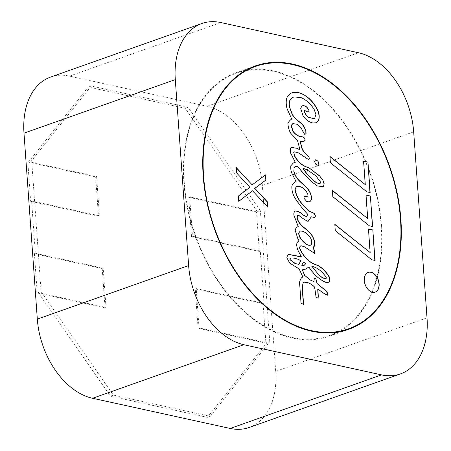 <?xml version="1.0" encoding="UTF-8"?>
<svg xmlns="http://www.w3.org/2000/svg" width="451" height="451" viewBox="0 0 451 451"><rect width="100%" height="100%" fill="white"/><g stroke="black" fill="none" stroke-linecap="round" stroke-linejoin="round"><path stroke-width="0.34" stroke-dasharray="2.25 1.69" d="M381.597 226.114A139.731 93.007 70.5 0 0 236.121 72.724A139.731 93.007 70.5 0 0 183.912 182.773A139.731 93.007 70.5 0 0 329.388 336.164A139.731 93.007 70.5 0 0 381.597 226.114M381.208 226.03A139.184 92.641 -109.5 0 1 329.202 335.645A139.184 92.641 -109.5 0 1 184.301 182.858A139.184 92.641 -109.5 0 1 236.307 73.242A139.184 92.641 -109.5 0 1 381.208 226.03M368.151 272.398A10.463 6.962 70.5 0 0 368.055 272.432A10.463 6.962 70.5 0 0 364.149 280.674A10.463 6.962 70.5 0 0 375.04 292.158A10.463 6.962 70.5 0 0 375.136 292.124M31.609 200.949L99.44 215.82L96.621 176.533L28.791 161.661L88.3 87.054L185.203 108.296L257.482 211.801L189.651 196.929L192.464 236.217L260.3 251.089L264.055 303.472L196.219 288.601L199.038 327.888L266.868 342.76L207.359 417.367L110.456 396.119L38.177 292.62L106.008 307.492L103.194 268.204L35.364 253.332L31.609 200.949L30.645 201.287L27.827 161.999L31.683 160.635L41.069 291.594L37.213 292.964L34.4 253.671L35.364 253.332M96.621 176.533L95.657 176.871L98.476 216.159L99.44 215.82M98.476 216.159L30.645 201.287M34.4 253.671L102.23 268.542L103.194 268.204M102.23 268.542L105.049 307.836L106.008 307.492M105.049 307.836L37.213 292.964M41.069 291.594L113.348 395.099L110.456 396.119M113.348 395.099L210.251 416.341L207.359 417.367M210.251 416.341L269.76 341.734L265.904 343.098L198.074 328.227L199.038 327.888M198.074 328.227L195.255 288.939L196.219 288.601M195.255 288.939L263.091 303.811L264.055 303.472M263.091 303.811L265.904 343.098M269.76 341.734L260.374 210.775L256.518 212.139L259.336 251.427L260.3 251.089M259.336 251.427L191.5 236.555L192.464 236.217M191.5 236.555L188.687 197.267L189.651 196.929M188.687 197.267L256.518 212.139M260.374 210.775L188.095 107.276L185.203 108.296M188.095 107.276L91.192 86.028L88.3 87.054M91.192 86.028L31.683 160.635M27.827 161.999L95.657 176.871M249.087 427.503A71.235 47.417 70.5 0 0 275.702 371.398L262.369 185.434A71.235 47.417 70.5 0 0 207.099 106.284L69.499 76.118A71.235 47.417 70.5 0 0 50.608 77.065M252.002 184.949L265.289 174.937M236.352 167.654L236.369 167.958M236.736 173.049L236.155 167.721M249.877 187.188L236.544 173.116M238.382 196.038L249.696 187.368M238.765 201.383L238.19 196.106M267.793 207.144L252.334 190.824M267.578 206.913L267.601 207.212M335.268 230.63L334.817 224.322M371.771 259.737L335.076 230.698M375.018 260.452L371.579 259.804M369.961 252.599L368.275 229.057M332.832 196.692L332.381 190.384M369.335 225.799L332.641 196.76M372.588 226.509L369.143 225.866M367.526 218.662L365.84 195.12M330.403 162.749L329.952 156.446M366.905 191.861L330.211 162.817M370.153 192.571L366.714 191.929M365.096 184.718L363.405 161.182M314.539 161.593L315.762 164.153M315.57 164.22L318.372 165.562M315.26 159.885L314.522 161.199M314.33 161.266L314.341 161.661M286.802 257.803L289.79 263.125M289.598 263.192L297.683 267.843M297.491 267.917L299.199 269.016M299.007 269.084L302.959 277.19M302.768 277.258C301.505 277.123 300.372 278.786 299.363 282.253L301.031 303.19M300.84 303.258L303.596 304.436M303.951 282.179L307.785 282.754C310.35 283.741 312.582 285.235 314.471 287.236L314.663 287.169M314.471 287.236L316.078 297.356M315.886 297.423L317.465 298.049M317.735 289.581L318.846 289.627M318.654 289.694C321.664 292.225 324.523 294.086 327.24 295.275L327.437 295.208M314.172 278.041L313.693 281.633M302.294 269.816L305.817 269.061M308.709 267.031C313.608 274.676 319.409 279.879 326.107 282.636L326.298 282.568M326.107 282.636L328.148 282.439M300.868 245.795L304.459 246.804M304.267 246.872L314.567 253.332M297.435 215.347L298.821 215.336M298.624 215.403C301.815 218.104 304.91 220.122 307.903 221.464L308.072 221.39M311.139 216.892L314.742 217.636M296.166 186.72C298.59 185.964 301.088 186.669 303.658 188.851C305.547 190.294 306.928 192.357 307.813 195.041L308.005 194.973M307.813 195.041L307.627 196.98M304.532 196.185L304.087 196.642M303.895 196.709L304.008 198.209M303.816 198.277L306.736 201.512M306.539 201.58L309.228 201.924M295.478 166.594L297.79 166.481M297.598 166.554C302.215 172.429 306.917 177.609 311.703 182.097L311.9 182.029M311.703 182.097L317.171 185.975L322.815 186.81M294.317 151.863L298.545 152.895M298.353 152.962L308.698 159.654M300.197 141.665L303.061 141.513M303.128 141.49L303.935 141.343M292.733 123.659L296.837 124.341C299.323 125.936 301.183 128.129 302.418 130.908L304.459 134.37L305.896 133.981M293.657 96.993L300.467 97.523C305.936 99.756 310.457 103.803 314.037 109.672L314.229 109.604M314.037 109.672L315.925 114.419M315.734 114.486L314.713 118.201M314.522 118.269L313.766 118.692M304.498 110.377C305.902 111.465 307.294 112.006 308.664 111.995M302.176 105.81L301.696 106.019L300.518 108.465L302.993 115.721M302.801 115.789C305.282 119.616 308.546 122.041 312.588 123.061L312.78 122.993M312.588 123.061L316.083 122.824M291.701 92.917C289.66 93.667 288.037 95.2 286.842 97.523L287.033 97.455M286.842 97.523C285.663 100.979 285.742 104.886 287.078 109.238L287.27 109.17M287.078 109.238L290.467 116.031M290.269 116.099L291.741 119.087M291.549 119.154C289.965 120 288.702 121.449 287.755 123.489C287.901 127.345 288.928 130.728 290.827 133.648L297.48 140.317M297.288 140.391L299.808 149.168M299.616 149.236L299.374 149.535M291.684 147.522L290.416 148.542M290.224 148.61L290.247 152.263M290.049 152.331L295.292 162.304M295.101 162.371L294.599 162.574M293.257 163.014L290.918 165.726M290.726 165.793C290.286 168.73 290.799 171.622 292.259 174.469L292.451 174.402M292.259 174.469L296.053 181.55M295.862 181.618C293.945 182.266 292.558 183.737 291.701 186.026L291.893 185.959M291.701 186.026C291.481 190.328 292.479 194.285 294.7 197.91L294.898 197.837M294.7 197.91C298.85 204.297 303.095 209.732 307.447 214.214L307.638 214.14M307.447 214.214L306.877 216.705M295.309 211.074L295.405 211.034C293.996 211.592 293.438 213.013 293.753 215.302L293.945 215.234M293.753 215.302L298.348 226.233M298.032 226.644C296.38 227.18 295.377 228.448 295.033 230.455L295.225 230.388M295.033 230.455L297.812 238.545M297.621 238.613L299.114 241.009M298.923 241.076C297.694 241.488 296.905 242.463 296.538 243.985L296.735 243.918M296.538 243.985C296.51 246.917 297.232 249.629 298.703 252.12L298.895 252.053M298.703 252.12L301.313 256.737M288.668 254.46L287.738 254.928M287.546 254.995L286.611 257.871M298.742 264.449L300.558 260.734C297.282 258.829 294.007 257.927 290.726 258.028L290.692 258.034M310.113 245.372L311.252 244.329C311.889 242.181 311.511 239.966 310.108 237.677C308.078 234.667 305.609 232.569 302.689 231.386L300.174 231.013M303.839 265.605L305.739 263.519L303.326 262.087M319.962 183.489L320.362 182.057L315.852 176.144C315.074 175.467 305.259 168.251 303.19 168.68M325.921 278.853L326.067 277.523C322.161 271.541 317.335 267.776 311.602 266.231M207.099 106.284L358.41 52.716M220.804 22.55L69.499 76.118M413.68 131.867L262.369 185.434M275.702 371.398L427.012 317.831M236.121 72.724L255.396 65.902M329.202 335.645L340.719 331.57M329.388 336.164L348.662 329.337M236.307 73.242L247.825 69.161"/><path stroke-width="0.68" d="M203.187 175.952A139.731 93.007 -109.5 0 1 255.396 65.902A139.731 93.007 -109.5 0 1 400.871 219.293A139.731 93.007 -109.5 0 1 348.662 329.337A139.731 93.007 -109.5 0 1 203.187 175.952M400.482 219.203A139.184 92.641 -109.5 0 1 348.476 328.824A139.184 92.641 -109.5 0 1 203.576 176.037A139.184 92.641 -109.5 0 1 255.582 66.415A139.184 92.641 -109.5 0 1 400.482 219.203M364.34 280.607A10.463 6.962 -109.5 0 1 368.247 272.365A10.463 6.962 -109.5 0 1 379.139 283.848A10.463 6.962 -109.5 0 1 375.232 292.09A10.463 6.962 -109.5 0 1 364.34 280.607M375.136 292.124A10.463 6.962 70.5 0 0 378.947 283.916A10.463 6.962 70.5 0 0 368.151 272.398M230.196 428.45A71.235 47.417 70.5 0 0 249.087 427.503L400.392 373.935A71.235 47.417 -109.5 0 1 381.501 374.882L230.196 428.45L92.59 398.284L243.901 344.716L381.501 374.882M23.988 133.169L175.298 79.601A71.235 47.417 -109.5 0 1 201.913 23.497L50.608 77.065A71.235 47.417 70.5 0 0 23.988 133.169L37.32 319.133A71.235 47.417 70.5 0 0 92.59 398.284M400.392 373.935A71.235 47.417 -109.5 0 0 427.012 317.831L413.68 131.867A71.235 47.417 -109.5 0 0 358.41 52.716L220.804 22.55A71.235 47.417 -109.5 0 0 201.913 23.497M243.901 344.716A71.235 47.417 -109.5 0 1 188.631 265.566L37.32 319.133M175.298 79.601L188.631 265.566M252.194 184.882L265.481 174.864L265.853 180.096L254.854 188.366L267.415 201.862L267.793 207.144L252.526 190.756L238.765 201.383L238.382 196.038L249.888 187.3L236.736 173.049L236.352 167.654L252.194 184.882L236.369 167.958M371.771 259.737L335.268 230.63L334.817 224.322L370.153 252.532L368.467 228.99L372.83 229.948L375.018 260.452L371.771 259.737M369.335 225.799L332.832 196.692L332.381 190.384L367.717 218.588L366.032 195.052L370.401 196.01L372.588 226.509L369.335 225.799M366.905 191.861L330.403 162.749L329.952 156.446L365.287 184.651L363.602 161.108L367.965 162.067L370.153 192.571L366.905 191.861M318.372 165.562L315.762 164.153L314.539 161.593L315.452 159.817L317.983 161.097L319.015 164.316L318.434 165.54M291.893 92.85C295.726 91.688 299.768 92.348 304.019 94.823L308.788 98.177C312.053 101.052 314.871 104.683 317.233 109.074C319.229 113.009 319.714 116.747 318.688 120.282L316.179 122.79L312.78 122.993C308.738 121.973 305.479 119.549 302.993 115.721L300.71 108.398L301.888 105.951C303.438 105.331 305.141 105.754 306.99 107.225L309.036 110.292L308.862 111.921C307.486 111.938 306.094 111.397 304.69 110.303L304.487 111.121C305.242 113.787 306.539 115.822 308.394 117.209L313.862 118.658L314.713 118.201L315.925 114.419L314.229 109.604C310.649 103.736 306.128 99.688 300.659 97.45L293.753 96.959L291.38 98.414C289.412 100.398 288.832 103.352 289.643 107.27L291.938 113.184C294.898 120.896 302.779 121.77 305.118 128.969L305.981 131.027L306.088 133.913L304.65 134.302L302.61 130.841C301.375 128.056 299.515 125.868 297.029 124.267L292.925 123.591L291.245 125.53L293.161 131.365C295.946 134.956 299.154 136.783 302.784 136.839L304.853 138.282L305.152 140.176L304.036 141.315L300.389 141.597L301.736 147.263C302.627 150.284 304.38 152.799 307.001 154.794L308.867 156.593L309.437 158.825L308.698 159.654L298.545 152.895L294.407 151.824L293.776 152.246L294.616 155.775C298.291 162.253 302.993 166.199 308.715 167.603L319.488 175.749L322.82 179.938L324.134 183.478L323.75 186.342L322.91 186.776L317.363 185.902L311.9 182.029C307.108 177.542 302.407 172.361 297.79 166.481L295.574 166.56L294.086 167.693L294.035 171.487C296.668 181.945 305.834 183.957 310.085 192.368L311.534 196.737C311.793 198.795 311.387 200.289 310.327 201.225L309.324 201.89L306.736 201.512L304.008 198.209L304.087 196.642L304.628 196.146L307.819 196.912L308.005 194.973C307.125 192.289 305.739 190.226 303.85 188.777C301.279 186.601 298.782 185.891 296.358 186.652L295.112 189.702C296.42 195.695 299.165 200.836 303.348 205.126L309.674 211.378L314.105 213.25L315.463 215.86L314.933 217.568L311.331 216.824L308.095 221.396C305.101 220.054 302.007 218.036 298.821 215.336L297.525 215.307L297.181 218.121C300.321 228.093 309.747 228.82 313.484 238.263C314.764 240.857 315.108 243.388 314.522 245.863L313.135 248.129L314.877 251.506L314.567 253.332L304.459 246.804L301.065 245.727C299.52 246.511 299.447 248.101 300.851 250.497C304.932 258.355 310.525 263.277 317.622 265.267C322.341 267.764 326.293 271.75 329.467 277.235L329.585 281.351L328.243 282.405L326.298 282.568C319.601 279.812 313.8 274.608 308.901 266.964L305.913 269.027L302.317 269.811L304.842 275.488L310.311 280.054L313.89 281.565L314.364 277.974L315.706 278.312L317.295 283.696L325.972 290.726C327.353 292.175 327.838 293.663 327.437 295.208C324.72 294.013 321.856 292.158 318.846 289.627L317.927 289.514L318.327 297.192L317.56 298.021L316.078 297.356L314.663 287.169C312.774 285.167 310.547 283.673 307.977 282.687L304.047 282.146L303.235 282.642L302.345 286.977L303.596 304.436L301.031 303.19L299.56 282.185C300.563 278.718 301.696 277.055 302.959 277.19L299.199 269.016L289.79 263.125L286.802 257.803L287.738 254.928L288.764 254.42L301.313 256.737L298.895 252.053C297.423 249.561 296.707 246.849 296.735 243.918C297.096 242.39 297.891 241.42 299.114 241.009L297.812 238.545L295.225 230.388C295.568 228.381 296.572 227.112 298.224 226.577L293.945 215.234C293.629 212.94 294.187 211.525 295.608 210.978C298.331 211.186 300.913 212.573 303.365 215.144L306.877 216.705L307.638 214.14C303.286 209.664 299.041 204.23 294.898 197.837C292.676 194.218 291.673 190.26 291.893 185.959C292.75 183.67 294.137 182.198 296.053 181.55L292.451 174.402C290.991 171.555 290.478 168.663 290.918 165.726L293.347 162.98L295.292 162.304L290.247 152.263L290.416 148.542L291.78 147.488L296.448 148.148L299.571 149.467L299.808 149.168L297.48 140.317L291.025 133.581C289.119 130.66 288.093 127.278 287.952 123.422C288.894 121.381 290.156 119.932 291.741 119.087L287.27 109.17C285.94 104.818 285.861 100.911 287.033 97.455C288.228 95.133 289.852 93.599 291.893 92.85L292.158 92.748M301.014 256.901L301.313 256.737M306.686 216.773L303.173 215.212C300.721 212.641 298.139 211.254 295.416 211.045L295.309 211.074M296.448 148.148L299.374 149.535L299.808 149.168M301.888 105.951L302.271 105.776M308.095 221.39L311.331 216.824M265.295 175.005L265.853 180.096M252.526 190.756L238.759 201.304M267.415 201.862L267.578 206.913M254.866 188.49L267.223 201.93M265.662 180.163L254.663 188.433M372.83 229.948L374.82 260.407M368.473 229.102L372.639 230.016M370.153 252.532L334.834 224.559M370.401 196.01L372.385 226.47M366.043 195.165L370.209 196.078M367.717 218.588L332.398 190.621M367.965 162.067L369.955 192.526M363.607 161.221L367.774 162.135M365.287 184.651L329.969 156.683M318.175 165.63L319.015 164.316M318.818 164.384L317.983 161.097M317.792 161.165L315.26 159.885M303.388 304.335L302.147 287.045L303.235 282.642M303.044 282.709L303.951 282.179M317.465 298.049L318.327 297.192M318.135 297.26L317.735 289.581M327.24 295.275C327.646 293.736 327.161 292.242 325.78 290.794L325.972 290.726M325.78 290.794L317.295 283.696M317.104 283.764L315.706 278.312M315.514 278.38L314.172 278.041M310.311 280.054L313.89 281.565M310.119 280.122L304.842 275.488M304.65 275.555L302.317 269.811M305.817 269.061L308.901 266.964M328.148 282.439L329.585 281.351M329.393 281.418L329.467 277.235M329.275 277.303C326.096 271.823 322.149 267.832 317.425 265.335L317.622 265.267M317.425 265.335C310.333 263.35 304.741 258.423 300.659 250.564L300.851 250.497M300.659 250.564C299.255 248.168 299.323 246.579 300.868 245.795M314.375 253.4L314.877 251.506M314.685 251.573L313.913 249.228M313.721 249.296L313.135 248.129M312.943 248.202L313.315 247.424M313.118 247.492L314.33 245.93C314.916 243.455 314.572 240.924 313.293 238.331L313.484 238.263M313.293 238.331C309.555 228.888 300.129 228.161 296.989 218.188L297.181 218.121M296.989 218.188L297.435 215.347M314.742 217.636L315.463 215.86M315.272 215.928L314.105 213.25M313.913 213.317L309.674 211.378M309.476 211.446L303.348 205.126M303.151 205.194C298.974 200.904 296.228 195.762 294.915 189.77L295.112 189.702M294.915 189.77L296.166 186.72M304.532 196.185L307.819 196.912M309.228 201.924L310.327 201.225M310.136 201.293C311.196 200.357 311.602 198.863 311.342 196.805L311.534 196.737M311.342 196.805L310.085 192.368M309.893 192.436C305.643 184.025 296.476 182.018 293.838 171.56L294.035 171.487M293.838 171.56L294.086 167.693M293.894 167.761L295.478 166.594M322.815 186.81L323.75 186.342M323.559 186.41L324.134 183.478M323.936 183.546L322.82 179.938M322.628 180.005L319.488 175.749M319.297 175.817L308.715 167.603M308.523 167.671C302.801 166.267 298.1 162.321 294.424 155.843L294.616 155.775M294.424 155.843L293.776 152.246M293.584 152.314L294.317 151.863M308.507 159.722L309.437 158.825M309.245 158.893L308.867 156.593M308.676 156.66L307.001 154.794M306.804 154.862C304.188 152.866 302.435 150.352 301.544 147.33L300.197 141.665M303.935 141.343L305.152 140.176M304.961 140.244L304.853 138.282M304.662 138.356L302.784 136.839M302.587 136.907C298.962 136.85 295.755 135.024 292.964 131.433L293.161 131.365M292.964 131.433L291.047 125.598L292.733 123.659M305.896 133.981L305.789 131.094L305.118 128.969M304.921 129.037C302.582 121.838 294.706 120.969 291.746 113.252L291.938 113.184M291.746 113.252L289.643 107.27M289.446 107.338C288.64 103.42 289.221 100.466 291.188 98.481L291.38 98.414M291.188 98.481L293.657 96.993M313.766 118.692L308.394 117.209M308.196 117.283C306.347 115.89 305.045 113.855 304.295 111.188L304.487 111.121M304.295 111.188L304.69 110.303M308.664 111.995L309.036 110.292M308.845 110.36L306.99 107.225M306.798 107.293C304.949 105.822 303.247 105.399 301.696 106.019M316.083 122.824L318.688 120.282M318.496 120.349C319.522 116.815 319.037 113.077 317.042 109.142L317.233 109.074M317.042 109.142C314.674 104.75 311.861 101.12 308.591 98.245L308.788 98.177M308.591 98.245L304.019 94.823M303.827 94.89C299.571 92.416 295.535 91.756 291.701 92.917M296.251 148.216L291.684 147.522M294.599 162.574L293.257 163.014M301.121 256.805L299.639 256.501M299.447 256.574L288.668 254.46M294.909 263.429L298.934 264.382L294.909 263.429L289.914 259.652L290.918 257.955C294.199 257.859 297.474 258.761 300.749 260.661L298.934 264.382M290.726 258.028L289.914 259.652M300.174 231.013L298.539 233.291L299.323 236.476C301.64 240.468 304.476 243.348 307.841 245.124L310.113 245.372M301.775 265.267L303.517 262.02L301.775 265.267L303.839 265.605M313.112 180.118L313.304 180.05C309.183 176.578 305.874 172.761 303.382 168.612L303.19 168.68C305.682 172.829 308.991 176.645 313.112 180.118C315.367 182.424 317.651 183.546 319.962 183.489L319.962 183.489M317.752 273.92C320.255 276.717 322.978 278.363 325.921 278.853L326.112 278.786C323.17 278.295 320.447 276.649 317.944 273.847L311.793 266.163C317.532 267.708 322.352 271.474 326.259 277.455L326.112 278.786M295.101 263.361L290.106 259.584M298.539 233.291L300.265 230.98L302.88 231.318C305.801 232.502 308.27 234.599 310.299 237.609C311.703 239.898 312.086 242.114 311.444 244.262L310.209 245.338L308.033 245.056C304.667 243.281 301.832 240.4 299.515 236.409L299.323 236.476M299.515 236.409L298.737 233.223M303.517 262.02L305.93 263.452L303.935 265.577L301.973 265.199M303.382 168.612C305.451 168.184 315.266 175.394 316.044 176.076L320.554 181.99L320.154 183.422C317.842 183.478 315.559 182.356 313.304 180.05M317.944 273.847L311.793 266.163M340.719 331.57L348.476 328.824M247.825 69.161L255.582 66.415"/></g></svg>
